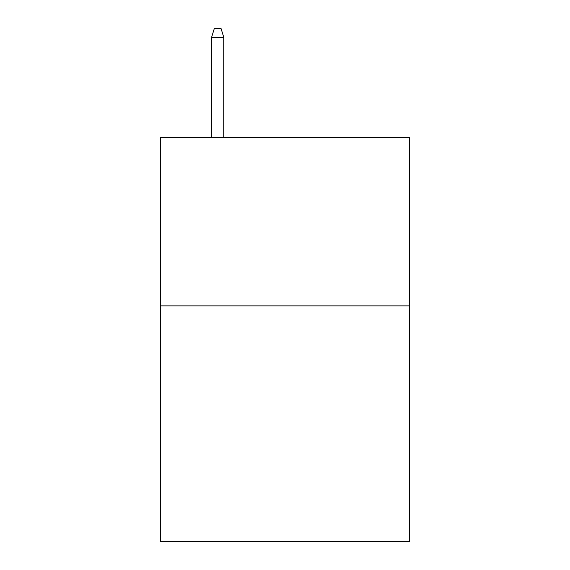 <?xml version="1.0" encoding="UTF-8"?>
<svg xmlns="http://www.w3.org/2000/svg" width="570" height="570" viewBox="0 0 570 570"><rect width="100%" height="100%" fill="white"/><g stroke="black" fill="none" stroke-linecap="round" stroke-linejoin="round"><path stroke-width="0.85" d="M409.545 305.869L409.545 541.5L160.455 541.5L160.455 137.562L409.545 137.562L409.545 305.869L160.455 305.869M223.739 137.562L223.739 37.25L211.62 37.25L211.62 137.562M211.62 37.25L214.313 28.5L221.046 28.5L223.739 37.25"/></g></svg>
